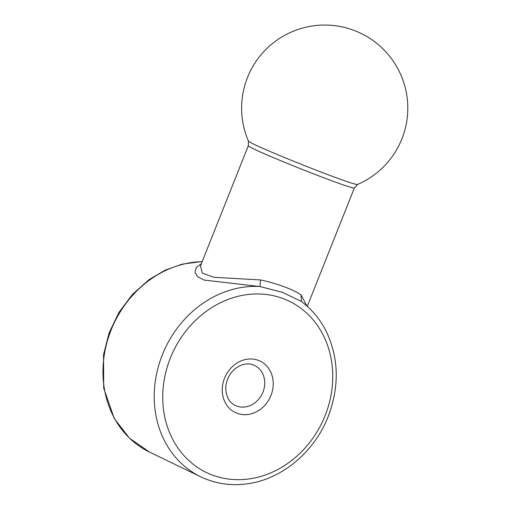 <?xml version="1.0" encoding="UTF-8"?>
<svg xmlns="http://www.w3.org/2000/svg" width="510" height="510" viewBox="0 0 510 510"><rect width="100%" height="100%" fill="white"/><g stroke="black" fill="none" stroke-linecap="round" stroke-linejoin="round"><path stroke-width="0.76" d="M306.95 306.032L301.078 294.984C294.066 289.763 276.407 283.209 260.591 279.958L213.76 277.262L202.298 273.124L200.494 265.901L248.389 145.56L248.332 140.836C246.445 143.284 357.255 187.393 357.739 184.371A83.079 83.079 0 0 0 360.838 33.322A83.079 83.079 0 0 0 248.332 140.836M301.078 294.984L301.455 301.582M260.591 279.958L259.96 286.543A101.471 87.969 115.8 0 0 159.343 363.279A101.471 87.969 115.8 0 0 200.768 476.831C216.374 484.226 233 486.381 250.659 483.282C283.936 477.596 314.88 450.808 328.191 416.523C339.583 386.325 338.863 357.791 326.017 330.907C319.846 318.807 311.47 308.894 300.894 301.174L282.463 292.351L259.96 286.543L203.879 280.035L197.587 276.656L195.005 272.289L196.21 267.584L201.437 263.536M307.275 306.325L354.456 187.769C356.528 191.837 243.927 147.014 248.389 145.56M325.144 415.554A95.128 82.467 115.8 0 0 239.477 295.985A95.128 82.467 115.8 0 0 178.608 448.953A95.128 82.467 115.8 0 0 325.144 415.554M202.183 261.662A101.471 87.969 115.8 0 0 107.062 342.057A101.471 87.969 115.8 0 0 149.526 452.083L129.451 438.154L114.234 418.449L103.709 388.129L103.543 354.737L109.134 332.858L118.957 312.375L132.517 294.315L149.156 279.563L165.061 270.224L182.032 264.148L202.247 261.502M270.963 395.448A28.541 24.741 115.8 0 0 245.265 359.575A28.541 24.741 115.8 0 0 227.001 405.463A28.541 24.741 115.8 0 0 270.963 395.448M262.956 392.158A22.198 19.24 115.8 0 0 254.547 365.466C249.728 362.82 240.911 362.98 233.21 370.502C228.416 375.57 225.924 381.525 225.739 388.365C226.217 396.984 229.385 402.677 235.244 405.444A22.198 19.24 115.8 0 0 262.956 392.158M354.456 187.769L357.739 184.371M200.768 476.831L149.526 452.083"/></g></svg>
